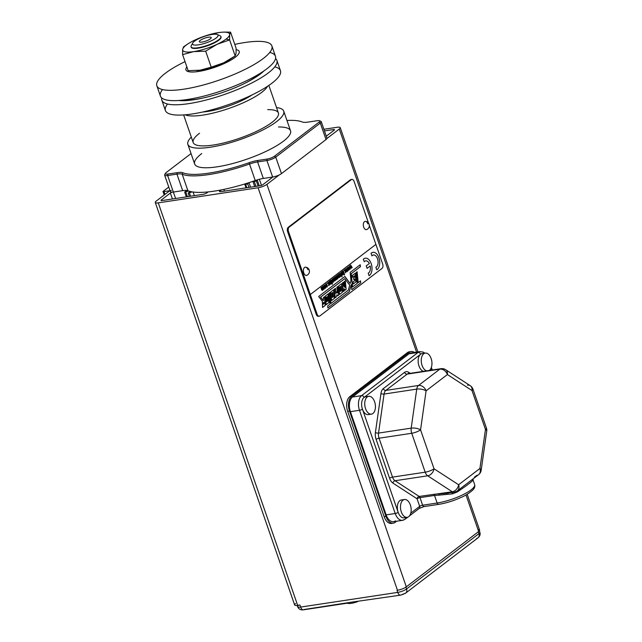 <?xml version="1.0" encoding="UTF-8"?>
<svg xmlns="http://www.w3.org/2000/svg" width="642" height="642" viewBox="0 0 642 642"><rect width="100%" height="100%" fill="white"/><g stroke="black" fill="none" stroke-linecap="round" stroke-linejoin="round"><path stroke-width="0.96" d="M221.626 32.244L218.569 32.606A24.797 6.139 -19.1 0 0 195.064 39.973L202.952 36.907L195.064 39.973A24.797 6.139 -19.1 0 0 188.034 43.816L183.524 46.874L182.625 49.474L182.617 54.634L193.699 51.617L205.665 51.151L211.21 67.169L200.127 70.195A24.797 6.139 -19.1 0 1 197.287 70.54A24.797 6.139 -19.1 0 1 196.757 70.58A24.797 6.139 -19.1 0 0 200.127 70.195A24.797 6.139 -19.1 0 0 223.641 62.828A24.797 6.139 -19.1 0 0 231.24 58.591M235.253 57.258A28.184 6.974 160.9 0 1 201.708 70.909A28.184 6.974 160.9 0 1 186.878 66.945A28.184 6.974 160.9 0 0 201.708 70.909A28.184 6.974 160.9 0 0 235.253 57.258A28.184 6.974 160.9 0 0 236.16 49.619A28.184 6.974 160.9 0 1 235.253 57.258M269.752 52.443A60.87 15.063 160.9 0 1 266.928 68.758A60.87 15.063 160.9 0 1 194.317 98.282A60.87 15.063 160.9 0 1 162.53 89.567M271.879 45.927A60.87 15.063 160.9 0 0 234.787 44.394A60.87 15.063 160.9 0 1 263.356 58.438A60.87 15.063 160.9 0 1 183.829 89.182A60.87 15.063 160.9 0 1 165.355 73.26A60.87 15.063 160.9 0 1 185.032 61.624A60.87 15.063 160.9 0 0 165.355 73.26A60.87 15.063 160.9 0 0 156.833 85.763L160.412 96.083A60.87 15.063 160.9 0 0 204.437 95.963A60.87 15.063 160.9 0 0 266.928 68.758A60.87 15.063 160.9 0 0 275.45 56.247L271.879 45.927A60.87 15.063 160.9 0 1 263.356 58.438A60.87 15.063 160.9 0 1 200.866 85.643A60.87 15.063 160.9 0 1 156.833 85.763M186.806 44.619L183.524 46.874L182.625 49.474L182.617 54.634L193.699 51.617L205.665 51.151L217.205 44.25L229.627 39.9L226.096 39.09A24.797 6.139 -19.1 0 0 229.643 34.74L230.542 32.14L236.087 48.158L236.071 53.318L235.173 55.918L223.641 62.828L211.21 67.169L200.127 70.195L188.162 70.66L182.617 54.634L188.162 70.66L200.127 70.195A24.797 6.139 -19.1 0 0 223.641 62.828A24.797 6.139 -19.1 0 0 230.671 58.976L223.641 62.828L211.21 67.169L205.665 51.151L217.205 44.25L229.627 39.9L229.643 34.74L230.542 32.14L236.087 48.158L236.071 53.318L235.173 55.918L231.89 58.173M209.669 34.828L218.569 32.606A24.797 6.139 -19.1 0 1 229.643 34.74L229.627 39.9L235.173 55.918L229.627 39.9L226.096 39.09A24.797 6.139 -19.1 0 0 229.643 34.74A24.797 6.139 -19.1 0 0 221.418 32.261A24.797 6.139 -19.1 0 0 218.569 32.606L209.083 35.029M217.205 44.25A24.797 6.139 -19.1 0 0 226.096 39.09A24.797 6.139 -19.1 0 1 217.205 44.25A24.797 6.139 -19.1 0 1 193.699 51.617A24.797 6.139 -19.1 0 0 217.205 44.25M230.542 32.14L223.785 32.1M218.569 32.606A24.797 6.139 -19.1 0 0 195.064 39.973A24.797 6.139 -19.1 0 0 182.625 49.474A24.797 6.139 -19.1 0 0 193.699 51.617A24.797 6.139 -19.1 0 1 182.625 49.474A24.797 6.139 -19.1 0 1 186.172 45.125A24.797 6.139 -19.1 0 1 188.034 43.816M220.952 36.746A15.785 3.908 160.9 0 1 218.842 40.189A15.785 3.908 160.9 0 1 198.218 48.158A15.785 3.908 160.9 0 1 191.172 47.059M217.357 34.548L220.086 35.759A15.785 3.908 160.9 0 1 218.697 39.772A15.785 3.908 160.9 0 0 220.904 36.53L221.049 36.947A15.785 3.908 160.9 0 1 218.842 40.189A15.785 3.908 160.9 0 1 198.218 48.158A15.785 3.908 160.9 0 1 191.22 47.275L191.075 46.858A15.785 3.908 160.9 0 0 202.495 46.826A15.785 3.908 160.9 0 0 218.697 39.772A15.785 3.908 160.9 0 1 200.649 47.267A15.785 3.908 160.9 0 1 191.244 45.742L192.64 43.102A13.53 3.346 -19.1 0 0 200.697 44.41A13.53 3.346 -19.1 0 0 216.169 37.982A13.53 3.346 -19.1 0 0 217.357 34.548A13.53 3.346 -19.1 0 0 206.644 35.679A13.53 3.346 -19.1 0 0 194.39 41.281A13.53 3.346 -19.1 0 0 204.846 43.303A13.53 3.346 -19.1 0 0 216.595 34.315A13.53 3.346 -19.1 0 0 194.39 41.281A13.53 3.346 -19.1 0 0 192.64 43.102M202.11 42.051A6.316 1.565 160.9 0 1 202.463 39.09A6.316 1.565 160.9 0 1 211.258 37.758A6.316 1.565 160.9 0 1 202.11 42.051A6.316 1.565 160.9 0 1 199.453 41.891A6.316 1.565 160.9 0 1 201.781 39.419A6.316 1.565 160.9 0 1 208.441 37.212A6.316 1.565 160.9 0 1 211.25 37.806A6.316 1.565 160.9 0 1 202.11 42.051M326.971 138.447L339.289 129.034A6.765 1.677 -19.1 0 0 340.236 127.646A6.765 1.677 -19.1 0 0 337.235 127.26L323.881 129.283L337.235 127.26A6.765 1.677 -19.1 0 1 339.289 129.034L416.546 352.129L339.289 129.034L326.971 138.447A6.765 1.677 160.9 0 1 326.016 139.563L320.302 123.055A6.765 1.677 160.9 0 0 321.249 121.667L326.963 138.174A6.765 1.677 160.9 0 1 326.971 138.447A6.765 1.677 160.9 0 1 326.016 139.563L281.469 173.621A6.765 1.677 160.9 0 1 279.238 174.929L266.928 184.342L406.306 586.844A6.765 1.677 160.9 0 1 397.462 590.263L397.013 590.327L397.727 592.389A4.51 2.616 81.4 0 0 400.664 595.126A4.51 2.616 81.4 0 0 401.419 594.789A2.255 0.562 160.9 0 0 404.364 593.657A4.51 3.499 52.6 0 0 405.672 593.104A4.51 3.499 52.6 0 0 406.563 588.979L478.924 533.663L478.29 531.817L478.924 533.663A6.765 1.677 -19.1 0 0 479.871 532.274L479.381 530.854M319.531 120.728A5.634 1.396 -19.1 0 1 319.034 122.157L320.302 123.055L319.034 122.157L274.487 156.207A5.634 1.396 -19.1 0 1 267.12 159.055L257.819 160.46L257.611 161.928A13.53 3.346 -19.1 0 0 249.529 164.023L249.064 162.731A14.654 3.627 160.9 0 1 257.819 160.46L257.611 161.928L263.332 178.444L272.176 177.104A2.255 0.562 -19.1 0 1 272.312 177.224A2.255 0.562 -19.1 0 1 271.999 177.682L262.955 184.599A2.255 0.562 -19.1 0 1 260.01 185.739L220.984 191.637A3.379 0.835 -19.1 0 1 219.484 191.452A3.379 0.835 -19.1 0 1 219.853 190.843L220.15 191.701L219.853 190.843A3.379 0.835 -19.1 0 1 221.835 189.807A68.309 16.909 -19.1 0 1 207.559 191.966A68.309 16.909 -19.1 0 0 221.835 189.807A68.309 16.909 160.9 0 0 244.835 183.957A68.309 16.909 -19.1 0 0 248.703 182.737L247.7 183.813L248.952 187.408L247.7 183.813L245.677 184.447L244.835 183.957A68.309 16.909 -19.1 0 0 248.703 182.737A68.309 16.909 160.9 0 0 253.125 181.269L254.304 181.614L255.949 186.349L254.304 181.614L256.327 180.908L258.1 186.028L256.327 180.908L256.936 179.969L256.327 180.908L254.304 181.614L253.125 181.269A68.309 16.909 160.9 0 0 255.243 180.538L249.529 164.023A13.53 3.346 -19.1 0 1 257.611 161.928L266.911 160.524L267.12 159.055L266.911 160.524L257.611 161.928L263.332 178.444A13.53 3.346 -19.1 0 0 256.936 179.969A13.53 3.346 -19.1 0 0 255.243 180.538A68.309 16.909 160.9 0 1 253.125 181.269A68.309 16.909 160.9 0 1 248.703 182.737L247.7 183.813L245.677 184.447L244.835 183.957A68.309 16.909 160.9 0 1 221.835 189.807A3.379 0.835 -19.1 0 0 219.853 190.843A3.379 0.835 -19.1 0 0 220.984 191.637L260.01 185.739A2.255 0.562 -19.1 0 0 262.955 184.599L271.999 177.682A2.255 0.562 -19.1 0 0 272.176 177.104L272.633 177.031A6.765 1.677 -19.1 0 0 279.238 174.929A6.765 1.677 -19.1 0 1 272.633 177.031L266.911 160.524A6.765 1.677 160.9 0 0 275.747 157.105L274.487 156.207L275.747 157.105L281.469 173.621L326.016 139.563L320.302 123.055L275.747 157.105A6.765 1.677 160.9 0 1 266.911 160.524L272.633 177.031L263.332 178.444A13.53 3.346 -19.1 0 0 256.936 179.969A13.53 3.346 -19.1 0 0 255.243 180.538L249.529 164.023A68.309 16.909 160.9 0 1 182.192 174.207L187.905 190.722A68.309 16.909 -19.1 0 0 188.684 191.019L184.832 191.838L187.215 190.513A13.53 3.346 -19.1 0 0 182.657 190.642L173.364 192.046A6.765 1.677 160.9 0 1 172.273 192.167A2.255 0.562 -19.1 0 0 170.371 193.057L161.327 199.967A2.255 0.562 -19.1 0 0 162.009 200.561L202.84 194.382A3.379 0.835 -19.1 0 0 207.262 192.672A3.379 0.835 -19.1 0 0 207.559 191.966A68.309 16.909 160.9 0 1 192.295 191.902L188.347 192.857L190.489 191.541A68.309 16.909 160.9 0 1 188.684 191.019L184.671 192.07L187.215 190.513A13.53 3.346 -19.1 0 0 182.657 190.642L176.943 174.126L167.642 175.539L173.364 192.046A6.765 1.677 160.9 0 1 172.273 192.167A2.255 0.562 -19.1 0 0 170.371 193.057L161.327 199.967L161.543 200.601L161.327 199.967A2.255 0.562 -19.1 0 0 161.006 200.432A2.255 0.562 -19.1 0 0 162.009 200.561L202.84 194.382A3.379 0.835 -19.1 0 0 207.262 192.672A3.379 0.835 -19.1 0 0 207.623 192.07A3.379 0.835 -19.1 0 0 207.559 191.966A68.309 16.909 160.9 0 1 192.295 191.902L188.186 193.09L190.489 191.541A68.309 16.909 160.9 0 1 188.684 191.019A68.309 16.909 -19.1 0 1 187.905 190.722A13.53 3.346 -19.1 0 0 187.215 190.513A13.53 3.346 -19.1 0 1 187.905 190.722L182.192 174.207A13.53 3.346 -19.1 0 0 176.943 174.126L167.642 175.539L175.595 198.506L173.364 192.046L182.657 190.642L176.943 174.126L177.152 172.666A14.654 3.627 160.9 0 1 182.834 172.746A67.185 16.628 -19.1 0 0 249.064 162.731A14.654 3.627 160.9 0 1 257.819 160.46L267.12 159.055A5.634 1.396 -19.1 0 0 274.487 156.207L319.034 122.157A5.634 1.396 -19.1 0 0 317.325 120.688L308.024 122.092A14.654 3.627 160.9 0 1 302.342 122.004A67.185 16.628 -19.1 0 0 286.95 120.479A67.185 16.628 -19.1 0 1 302.342 122.004A14.654 3.627 160.9 0 0 308.024 122.092L317.325 120.688A5.634 1.396 -19.1 0 1 319.531 120.728L320.896 121.33A6.765 1.677 160.9 0 1 320.302 123.055L275.747 157.105L281.469 173.621A6.765 1.677 160.9 0 1 279.238 174.929L266.928 184.342L406.306 586.844A6.765 1.677 160.9 0 1 397.462 590.263L258.084 187.761L158.277 202.856L297.655 605.358A6.765 1.677 160.9 0 1 295.601 603.584M165.411 173.356L164.713 174.68A6.765 1.677 160.9 0 0 167.642 175.539L167.851 174.07A5.634 1.396 -19.1 0 1 165.411 173.356A5.634 1.396 -19.1 0 1 166.142 172.594L191.043 153.558L166.142 172.594A5.634 1.396 -19.1 0 0 167.851 174.07L177.152 172.666A14.654 3.627 160.9 0 1 182.834 172.746L182.192 174.207A13.53 3.346 -19.1 0 0 176.943 174.126L177.152 172.666L167.851 174.07L167.642 175.539A6.765 1.677 160.9 0 1 164.641 175.154L170.363 191.669A6.765 1.677 -19.1 0 0 172.273 192.167A6.765 1.677 -19.1 0 1 171.31 190.281M201.757 153.55A50.726 12.559 -19.1 0 0 217.148 166.824A50.726 12.559 -19.1 0 0 283.419 141.2A50.726 12.559 -19.1 0 0 278.492 126.98M190.489 191.541A68.309 16.909 -19.1 0 0 192.295 191.902A68.309 16.909 -19.1 0 1 190.489 191.541M187.865 144.37L194.654 163.975A50.726 12.559 -19.1 0 0 231.345 163.879A50.726 12.559 -19.1 0 0 283.419 141.2A50.726 12.559 -19.1 0 0 290.521 130.775L283.732 111.17A50.726 12.559 -19.1 0 0 276.525 107.583A50.726 12.559 -19.1 0 1 239.907 139.635A50.726 12.559 -19.1 0 1 191.308 137.091A50.726 12.559 -19.1 0 0 187.865 144.37A50.726 12.559 -19.1 0 0 224.556 144.265A50.726 12.559 -19.1 0 0 276.63 121.595A50.726 12.559 -19.1 0 0 283.732 111.17M199.501 133.255A45.092 11.163 -19.1 0 0 209.838 145.501A45.092 11.163 -19.1 0 0 267.16 125.647A45.092 11.163 -19.1 0 0 267.714 109.638M183.636 114.934L193.186 142.524A45.092 11.163 -19.1 0 0 225.807 142.436A45.092 11.163 -19.1 0 0 272.096 122.277A45.092 11.163 -19.1 0 0 278.403 113.016L268.854 85.426M261.727 92.352A45.092 11.163 -19.1 0 0 267.545 86.301A45.092 11.163 -19.1 0 1 229.082 108.386A45.092 11.163 -19.1 0 1 185.209 114.814A45.092 11.163 -19.1 0 0 220.928 110.994A45.092 11.163 -19.1 0 0 261.727 92.352M202.768 112.005A35.511 8.787 -19.1 0 0 252.009 94.96A35.511 8.787 -19.1 0 1 202.768 112.005M249.529 164.023L249.064 162.731A67.185 16.628 -19.1 0 1 182.834 172.746L182.192 174.207A68.309 16.909 160.9 0 0 249.529 164.023M324.451 130.928L333.503 129.564A2.255 0.562 -19.1 0 1 334.185 130.149L326.28 136.192L334.185 130.149A2.255 0.562 -19.1 0 0 334.498 129.684A2.255 0.562 -19.1 0 0 333.503 129.564L333.808 130.438L333.503 129.564L324.451 130.928M162.988 191.468L168.766 187.055L162.988 191.468A2.255 0.562 -19.1 0 0 163.983 191.597L164.962 194.414L163.983 191.597L169.793 190.714L163.983 191.597A2.255 0.562 -19.1 0 1 162.988 191.468L164.2 194.991L162.988 191.468M155.276 202.479A6.765 1.677 -19.1 0 1 156.223 201.09L169.793 190.714L156.223 201.09A6.765 1.677 -19.1 0 0 158.277 202.856L297.655 605.358A6.765 1.677 160.9 0 1 294.654 604.981L155.276 202.479A6.765 1.677 -19.1 0 0 158.277 202.856L258.084 187.761A6.765 1.677 -19.1 0 0 266.928 184.342A6.765 1.677 -19.1 0 1 258.084 187.761L397.462 590.263L397.013 590.327L397.727 592.389A6.765 1.677 -19.1 0 0 406.563 588.979A4.51 3.499 52.6 0 1 405.672 593.104L400.664 595.126L352.474 602.027A9.47 2.343 160.9 0 1 349.569 602.469L352.474 602.027A9.47 2.343 160.9 0 1 349.569 602.469L352.474 602.027M431.833 370.065L431.127 368.018L431.833 370.065M395.376 520.871A11.275 6.548 -98.6 0 1 386.147 514.868L395.223 513.496A11.275 6.548 -98.6 0 0 402.558 520.317L405.102 519.217A2.255 1.749 52.6 0 0 405.656 517.572A2.255 1.749 52.6 0 1 405.102 519.217A2.255 1.749 52.6 0 1 404.452 519.498A11.275 6.548 -98.6 0 1 402.558 520.317L393.49 521.689A11.275 6.548 -98.6 0 1 386.147 514.868L395.223 513.496L359.488 410.294L350.412 411.666A11.275 6.548 -98.6 0 1 352.49 397.021L361.566 395.649L418.094 352.434A2.255 1.749 52.6 0 1 420.63 354.224A9.02 5.24 81.4 0 0 418.351 363.541A9.02 5.24 81.4 0 0 423.535 371.317A9.02 5.24 81.4 0 1 418.351 363.541A9.02 5.24 81.4 0 1 420.63 354.224L364.094 397.438A9.02 5.24 81.4 0 0 362.433 409.155A9.02 5.24 81.4 0 0 369.8 413.962M367.224 396.965A9.02 5.24 81.4 0 0 365.17 407.365A9.02 5.24 81.4 0 0 371.429 414.138A9.02 5.24 81.4 0 0 372.938 413.48A9.02 5.24 81.4 0 0 374.992 403.08A9.02 5.24 81.4 0 0 368.733 396.307A9.02 5.24 81.4 0 0 367.224 396.965A9.02 5.24 81.4 0 0 365.555 408.681A9.02 5.24 81.4 0 0 372.938 413.48A9.02 5.24 81.4 0 0 375.361 408.127A14.654 14.654 0 0 0 374.262 400.881A9.02 5.24 81.4 0 0 367.224 396.965A9.02 5.24 81.4 0 0 364.094 397.438A9.02 5.24 81.4 0 0 362.433 409.155L398.168 512.356A2.255 0.562 160.9 0 1 395.223 513.496L359.488 410.294L350.412 411.666A11.275 6.548 -98.6 0 1 352.49 397.021L409.026 353.806A11.275 6.548 -98.6 0 1 410.912 352.98L419.988 351.607A11.275 6.548 -98.6 0 0 418.094 352.434L409.026 353.806A11.275 6.548 -98.6 0 1 412.958 353.212M402.959 500.166A9.02 5.24 81.4 0 0 400.913 510.575A9.02 5.24 81.4 0 0 407.164 517.34A9.02 5.24 81.4 0 0 408.673 516.682A9.02 5.24 81.4 0 0 410.728 506.281A9.02 5.24 81.4 0 0 404.468 499.508A9.02 5.24 81.4 0 0 402.959 500.166A9.02 5.24 81.4 0 0 401.298 511.883A9.02 5.24 81.4 0 0 408.673 516.682A9.02 5.24 81.4 0 0 411.097 511.337A14.654 14.654 0 0 0 409.997 504.082A9.02 5.24 81.4 0 0 402.959 500.166A9.02 5.24 81.4 0 0 398.072 503.151A9.02 5.24 81.4 0 0 398.168 512.356A2.255 0.562 160.9 0 1 395.223 513.496A11.275 6.548 -98.6 0 0 402.558 520.317M448.301 493.152L438.647 493.85A2.255 0.811 -90.8 0 1 439.096 495.134L434.522 495.439A2.255 1.308 -98.6 0 0 433.687 494.236A2.255 1.308 -98.6 0 1 434.522 495.439L437.146 503.015A25.929 6.42 -19.1 0 0 462.994 494.701A25.929 6.42 -19.1 0 0 474.647 484.598L473.042 479.951C472.681 481.083 467.48 485.063 457.433 491.876A2.255 0.61 -113.2 0 1 457.2 491.01A2.255 0.61 -113.2 0 0 457.433 491.876A25.929 6.42 160.9 0 1 452.449 493.85L452.056 492.591L452.449 493.85L439.096 495.134A2.255 0.811 -90.8 0 0 438.647 493.85L454.183 492.262A6.765 3.924 81.4 0 1 452.289 491.788A6.765 4.895 123 0 0 458.621 484.758A6.765 4.895 123 0 1 452.289 491.788L427.7 475.802L395.031 480.738L419.17 496.435L452.289 491.788L427.7 475.802A6.765 4.895 -57 0 0 434.024 468.764L458.621 484.758L479.927 468.467L485.472 429.442L471.998 390.537L447.41 374.551L426.095 390.842L420.558 429.859L434.024 468.764L458.621 484.758A6.765 5.248 52.6 0 1 457.281 490.953L473.323 478.691L473.042 479.951C472.681 481.083 467.48 485.063 457.433 491.876A25.929 6.42 160.9 0 1 452.449 493.85L434.522 495.439L420.004 497.638L422.629 505.214A2.255 0.562 160.9 0 0 419.683 506.353A2.255 1.749 52.6 0 1 419.234 508.416A2.255 1.749 52.6 0 0 419.683 506.353L410.768 513.167L419.683 506.353L417.059 498.778L392.928 483.089A2.255 1.629 123 0 1 395.031 480.738L419.17 496.435L452.289 491.788A6.765 3.924 81.4 0 0 454.183 492.262A6.765 3.924 81.4 0 0 455.322 491.772A6.765 5.248 52.6 0 0 457.281 490.953A6.765 5.248 52.6 0 0 458.621 484.758L479.927 468.467A6.765 5.248 52.6 0 1 478.595 474.663A6.765 5.248 52.6 0 1 476.629 475.481L474.454 477.142M462.256 487.15L478.595 474.663A6.765 5.248 52.6 0 0 479.927 468.467L485.472 429.442L471.998 390.537L447.41 374.551A6.765 4.895 123 0 0 445.652 369.704A6.765 6.765 0 0 0 440.95 368.685A6.765 3.924 81.4 0 0 439.818 369.182A6.765 5.248 52.6 0 1 447.41 374.551A6.765 4.895 123 0 0 445.652 369.704A6.765 4.895 123 0 0 442.844 369.158A6.765 3.924 81.4 0 0 440.95 368.685L408.288 373.628A6.765 3.924 81.4 0 0 407.156 374.117A2.255 1.749 -127.4 0 1 404.62 372.328A2.255 1.749 -127.4 0 0 407.156 374.117L385.842 390.408A2.255 1.749 -127.4 0 1 383.314 388.619L404.62 372.328A9.02 5.24 81.4 0 1 408.657 372.304L410.238 373.331L408.657 372.304A2.255 1.629 123 0 0 408.874 373.54A2.255 1.629 123 0 1 408.657 372.304A9.02 5.24 81.4 0 0 404.62 372.328L383.314 388.619A9.02 5.24 81.4 0 0 380.955 393.482L375.409 432.507A2.255 0.843 -171.9 0 0 378.531 433.085A2.255 0.843 -171.9 0 1 375.409 432.507A9.02 5.24 81.4 0 0 376.108 439.361L389.582 478.258A9.02 5.24 81.4 0 0 392.928 483.089A2.255 1.629 123 0 1 395.031 480.738A6.765 3.924 81.4 0 1 392.527 477.118L425.189 472.183L411.723 433.278L379.053 438.221L392.527 477.118A6.765 3.924 81.4 0 0 395.031 480.738L427.7 475.802A6.765 4.895 -57 0 0 434.024 468.764A6.765 1.677 -19.1 0 1 425.189 472.183A6.765 3.924 81.4 0 0 427.7 475.802A6.765 3.924 81.4 0 1 425.189 472.183A6.765 1.677 -19.1 0 0 434.024 468.764L420.558 429.859A6.765 1.677 -19.1 0 1 411.723 433.278L379.053 438.221L392.527 477.118L425.189 472.183L411.723 433.278A6.765 1.677 -19.1 0 0 420.558 429.859A6.765 2.528 8.1 0 0 411.193 428.142L416.738 389.116L384.077 394.06L378.531 433.085L411.193 428.142A6.765 3.924 81.4 0 0 411.723 433.278A6.765 3.924 81.4 0 1 411.193 428.142A6.765 2.528 8.1 0 1 420.558 429.859L426.095 390.842A6.765 2.528 8.1 0 0 416.738 389.116L384.077 394.06L378.531 433.085A6.765 3.924 81.4 0 0 379.053 438.221A2.255 0.562 160.9 0 0 376.108 439.361A2.255 0.562 160.9 0 1 379.053 438.221A6.765 3.924 81.4 0 1 378.531 433.085L411.193 428.142L416.738 389.116A6.765 2.528 8.1 0 1 426.095 390.842A6.765 5.248 52.6 0 0 418.512 385.473L439.818 369.182L407.156 374.117L385.842 390.408L418.512 385.473A6.765 3.924 81.4 0 0 416.738 389.116A6.765 3.924 81.4 0 1 418.512 385.473L439.818 369.182A6.765 5.248 52.6 0 1 447.41 374.551L426.095 390.842A6.765 5.248 52.6 0 0 418.512 385.473L385.842 390.408A6.765 3.924 81.4 0 0 384.077 394.06A2.255 0.843 -171.9 0 1 380.955 393.482A2.255 0.843 -171.9 0 0 384.077 394.06A6.765 3.924 81.4 0 1 385.842 390.408A2.255 1.749 -127.4 0 1 383.314 388.619A9.02 5.24 81.4 0 0 380.955 393.482L375.409 432.507A9.02 5.24 81.4 0 0 376.108 439.361L389.582 478.258A2.255 0.562 160.9 0 1 392.527 477.118A2.255 0.562 160.9 0 0 389.582 478.258A9.02 5.24 81.4 0 0 392.928 483.089L417.059 498.778A2.255 1.629 123 0 1 419.17 496.435A2.255 1.308 -98.6 0 1 420.004 497.638L422.629 505.214L437.146 503.015A2.255 1.308 81.4 0 0 438.614 504.379A2.255 1.308 81.4 0 0 438.992 504.219M271.622 177.97L271.357 177.224L271.622 177.97M478.009 529.634A6.765 1.677 160.9 0 1 478.667 531.528L406.306 586.844L478.667 531.528L465.996 494.95L478.667 531.528A6.765 1.677 160.9 0 0 479.614 530.14L467.183 494.26M206.909 192.913L206.612 192.054L206.909 192.913M194.357 195.666L193.098 192.022L194.357 195.666M246.03 187.849L244.698 183.997L246.03 187.849M223.873 189.39L224.467 191.115L223.873 189.39M261.463 185.353L259.352 179.279L261.463 185.353M392.358 523.182A11.275 6.548 -98.6 0 1 384.125 516.609L385.938 516.328A11.275 6.548 81.4 0 0 395.167 522.331L396.628 521.216L395.167 522.331A11.275 6.548 81.4 0 1 393.281 523.158L391.468 523.431A11.275 6.548 -98.6 0 1 384.125 516.609L385.938 516.328A11.275 6.548 81.4 0 0 393.281 523.158M347.675 411.337L384.125 516.609L347.675 411.337A11.275 6.548 -98.6 0 1 349.754 396.692L351.567 396.419A11.275 6.548 81.4 0 0 349.489 411.065L385.938 516.328L349.489 411.065L347.675 411.337A11.275 6.548 -98.6 0 1 349.754 396.692L351.567 396.419A11.275 6.548 81.4 0 0 349.489 411.065L347.675 411.337M411.121 351.519L409.307 351.792A11.275 6.548 -98.6 0 0 407.421 352.618L409.235 352.346L351.567 396.419L409.235 352.346A11.275 6.548 81.4 0 1 411.121 351.519A11.275 6.548 81.4 0 1 414.475 352.442A11.275 6.548 81.4 0 0 409.235 352.346L407.421 352.618L349.754 396.692L407.421 352.618A11.275 6.548 -98.6 0 1 410.23 351.768M318.833 316.161A3.379 1.966 -98.6 0 1 316.201 314.267L287.616 231.706A3.379 1.966 -98.6 0 1 288.234 227.308L350.428 179.776A3.379 1.966 -98.6 0 1 351.463 179.551M172.425 198.988L170.371 193.057L172.425 198.988M349.569 602.469L304.324 609.475A4.51 2.616 -98.6 0 1 303.57 609.804A4.51 2.616 -98.6 0 1 300.633 607.075L299.918 605.013L297.655 605.358L299.918 605.013L300.633 607.075L397.727 592.389A4.51 2.616 81.4 0 0 400.664 595.126M189.775 191.982L189.534 191.292L189.775 191.982M250.557 187.167L248.992 182.641L250.557 187.167M254.697 186.541L252.9 181.349L254.697 186.541M259.256 185.851L257.185 179.896L259.256 185.851M246.817 187.729L245.677 184.447L246.817 187.729M187.416 196.717L185.779 191.982L187.416 196.717M190.562 196.243L189.43 192.953L190.562 196.243M298.586 605.31A6.765 1.677 -19.1 0 0 297.639 606.698A6.765 1.677 -19.1 0 0 300.633 607.075L397.727 592.389A6.765 1.677 -19.1 0 0 406.563 588.979L478.924 533.663A4.51 3.499 52.6 0 1 478.033 537.795A4.51 3.499 52.6 0 1 476.725 538.341M405.921 587.117L406.563 588.979L405.921 587.117M347.659 603.135L303.57 609.804A4.51 2.616 -98.6 0 1 300.633 607.075A6.765 1.677 -19.1 0 1 297.639 606.698L297.19 605.414M478.033 537.795C479.919 536.231 480.529 534.393 479.871 532.274A6.765 1.677 -19.1 0 1 478.924 533.663A4.51 3.499 52.6 0 1 478.033 537.795L405.672 593.104M303.762 272.906A4.181 2.432 81.4 0 0 306.844 275.338A4.277 4.277 0 0 0 305.608 267.16A4.181 2.432 81.4 0 0 303.762 272.906M363.685 227.107A4.181 2.432 81.4 0 0 366.767 229.531A4.277 4.277 0 0 0 365.531 221.362A4.181 2.432 81.4 0 0 363.685 227.107M323.809 288.796L322.132 290.425L321.305 287.504L322.509 289.903L322.003 286.974L323.472 289.165L323.255 286.019L324.29 289.004L322.918 289.478C322.236 290.834 321.61 290.248 321.032 287.72L321.305 287.504C321.923 290.874 323.44 289.735 322.003 286.974L322.284 286.765C323.536 289.719 323.769 289.542 322.974 286.228L324.29 289.004L322.83 289.486L323.263 289.759M324.202 289.02L323.167 286.035L324.202 289.02M321.233 287.568L322.34 289.959L321.233 287.568M322.204 286.822L323.255 289.237M322.332 290.497L322.918 289.478M324.459 285.538C323.616 289.357 327.035 286.709 324.459 285.538L325.117 287.897L324.459 285.538M324.37 285.546L325.117 287.889M325.309 288.258L325.309 288.258C325.943 286.773 325.687 285.69 324.547 285.008L324.555 285C325.759 285.61 326.032 286.693 325.398 288.242L325.109 288.37C323.745 287.078 323.576 285.955 324.587 284.992L324.499 285.008M325.815 285.393L326.184 283.772L326.609 283.908L327.404 285.907L326.995 287.03L326.008 286.581L327.083 286.051L326.497 284.358L325.606 285.529C325.871 280.032 329.001 289.173 326.008 286.581L326.248 286.3C328.255 287.937 325.831 281.774 325.903 285.377L326.104 284.262L325.815 285.393M326.192 286.372L326.642 286.693L326.192 286.372M326.682 287.151L327.316 285.923L326.144 283.78L327.316 285.923L326.626 287.159M327.508 283.443L327.308 282.865L327.508 283.443M328.816 285.578L328.255 282.199L329.563 284.976L328.439 281.998L329.563 284.976L329.057 284.735L328.64 285.562L328.688 285.032M328.576 285.024L328.527 281.982L329.563 284.976L329.057 284.735L328.64 285.562M329.057 284.735L328.552 285.578M329.731 281.509C328.889 285.329 332.307 282.681 329.731 281.509L330.381 283.86M330.582 284.229L330.582 284.229C331.216 282.745 330.959 281.661 329.819 280.971L329.827 280.971M330.67 284.213L330.381 284.342C329.017 283.05 328.848 281.926 329.86 280.963C331.031 281.581 331.304 282.665 330.67 284.213C329.274 283.772 328.913 282.729 329.587 281.092C330.903 281.228 331.264 282.271 330.67 284.213M330.686 280.835L330.518 280.474C331.2 280.209 331.697 280.923 332.01 282.608L331.922 282.624C331.609 280.939 331.112 280.225 330.429 280.49C331.112 280.225 331.609 280.939 331.922 282.624L332.235 284.262L331.866 283.21L331.497 283.435L331.866 283.21L330.518 280.474L330.911 280.169M330.518 280.474C331.2 280.209 331.697 280.923 332.01 282.608L332.139 284.278L332.404 283.748L332.235 284.262L331.593 283.427L330.718 280.891M332.147 283.002L332.404 283.748L332.147 283.002M332.363 279.495C331.521 283.323 334.939 280.658 332.363 279.495L333.021 281.846M332.925 282.344L332.981 282.336C331.649 281.019 331.481 279.896 332.5 278.949C333.671 279.575 333.936 280.658 333.302 282.199L333.214 282.215C333.848 280.731 333.599 279.647 332.452 278.957L332.468 278.957M336.103 279.398L334.426 281.027L333.599 278.106L334.562 280.538L335.012 280.081L334.578 277.368L335.774 279.76L335.549 276.622L336.585 279.607L335.212 280.081C334.538 281.437 333.904 280.851 333.326 278.323L333.599 278.106C334.217 281.477 335.742 280.329 334.297 277.577L334.578 277.368C335.83 280.321 336.063 280.145 335.268 276.83L336.585 279.607L335.124 280.089L335.557 280.361M336.496 279.623L335.461 276.638L336.496 279.623M333.527 278.163L334.634 280.562L333.527 278.163M334.498 277.424L335.606 279.816M334.626 281.092L335.212 280.081M336.753 276.14C335.91 279.96 339.329 277.312 336.753 276.14L337.411 278.5L336.753 276.14M336.665 276.148L337.315 278.516M336.841 275.603L336.849 275.603C337.981 276.293 338.238 277.376 337.604 278.861L337.363 278.981M337.692 278.845L337.403 278.973C336.039 277.665 335.87 276.542 336.889 275.595C338.053 276.221 338.326 277.304 337.692 278.845C336.296 278.395 335.935 277.352 336.609 275.723C337.925 275.859 338.286 276.903 337.692 278.845M339.602 276.71L339.345 277.585L338.767 277.593L337.724 274.961L339.249 277.103L339.056 273.941L339.69 276.702C338.976 278.074 338.326 277.496 337.724 274.961L337.997 274.744C338.639 278.219 340.268 276.879 338.775 274.15L339.602 276.71M339.995 276.943L338.968 273.957L339.995 276.943M337.925 274.808L339.04 277.175L337.925 274.808M339.594 276.718L339.048 277.697M340.653 276.445L340.621 275.121L339.281 273.765L340.701 274.615L340.645 272.73L342.074 276.854L340.982 274.72L340.38 276.702L340.621 275.121L339.281 273.765L340.701 274.615L340.645 272.73L342.074 276.854L340.982 274.72L340.653 276.445M341.977 276.871L340.549 272.746L341.977 276.871M339.53 273.524L340.701 274.615L339.53 273.524M341.785 274.054L342.708 273.348L341.873 274.038C342.579 274.92 342.884 274.68 342.804 273.332L341.873 274.038L342.627 274.551L342.804 273.332L341.785 274.054L342.475 274.607M341.937 271.71L342.9 272.802L343.101 274.102L342.467 275.081L343.101 274.102L342.9 272.802L341.937 271.71M341.512 273.227L341.672 271.847L342.395 271.823L343.189 274.086L342.772 274.961L341.929 274.808L341.448 273.837L342.676 272.906L341.985 272.192L341.295 273.364C342.162 267.73 344.521 278.484 341.448 273.837L342.676 272.906C342.017 271.879 341.656 271.983 341.6 273.211L341.945 272.2M342.804 271.574L342.635 271.213C343.342 270.956 343.839 271.662 344.128 273.348L344.04 273.356C343.751 271.678 343.253 270.964 342.547 271.221C343.253 270.964 343.751 271.678 344.04 273.356L344.353 275.001L343.984 273.949L343.622 274.174L343.855 273.556L342.635 271.213L343.021 270.908M342.635 271.213C343.342 270.956 343.839 271.662 344.128 273.348L344.256 275.017L344.521 274.479L344.353 275.001L343.711 274.158L342.836 271.63M344.264 273.733L344.521 274.479L344.264 273.733M344.192 270.691L343.992 270.113L344.192 270.691M345.597 272.665L344.898 269.48L346.303 271.309L346.126 268.533L347.667 271.141L346.198 269.263L346.672 271.895L345.268 270.057L345.412 272.858L344.898 269.48L346.311 271.309L346.126 268.533L347.667 271.141L347.178 267.738L348.582 269.568L348.405 266.791L349.946 269.391L348.478 267.521L348.951 270.154L347.547 268.316L347.964 270.908L347.378 271.357L346.198 269.263L346.672 271.895L345.268 270.057L345.597 272.665L345.171 270.081L345.597 272.665M346.584 271.911L346.198 269.263L346.584 271.911M347.571 271.149L347.178 267.738L348.582 269.568L348.405 266.791L349.946 269.391L348.478 267.521L348.951 270.154L347.547 268.316L347.571 271.149L346.038 268.549L347.571 271.149M345.974 270.868L345.091 269.271L346.062 270.852M347.876 270.924L347.45 268.332L347.876 270.924M348.863 270.17L348.478 267.521L348.863 270.17M349.858 269.407L348.317 266.807L349.858 269.407M348.253 269.126L347.37 267.529L348.341 269.11M350.155 269.175L349.457 265.989L350.861 267.826L350.684 265.05L352.225 267.65L350.765 265.78L351.23 268.412L349.834 266.574L349.978 269.367L349.457 265.989L350.861 267.826L350.684 265.05L352.225 267.65L350.765 265.78L351.23 268.412L349.834 266.574L350.155 269.175L349.73 266.59L350.155 269.175M351.142 268.42L350.765 265.78L351.142 268.42M352.137 267.666L350.596 265.066L352.137 267.666M350.532 267.377L349.657 265.788L350.628 267.369M326.497 297.198L326.922 301.62L327.717 301.01L327.292 296.588L326.497 297.198L326.922 301.62L327.717 301.01L327.292 296.588L326.425 297.206L326.85 301.636L326.497 297.198M328.832 302.615L326.184 304.685L325.35 296.058L328.07 293.98L328.905 302.599L326.184 304.685L325.35 296.058L328.07 293.98L328.832 302.615M327.219 296.604L326.425 297.206L327.219 296.604M332.404 297.431L333.15 296.861L332.725 292.439L331.978 293.009L332.404 297.431L333.15 296.861L332.725 292.439L331.978 293.009L332.404 297.431M331.906 293.017L332.331 297.447L331.906 293.017L332.725 292.439L331.906 293.017M334.322 298.418L333.567 289.783L330.782 291.909L331.609 300.536L334.402 298.41L333.567 289.783L330.782 291.909L331.609 300.536L334.322 298.418M336.376 291.933L337.403 292.977L336.857 287.271L337.812 286.533L338.647 295.159L337.692 295.89L336.994 294.734L336.304 296.949L335.236 297.76L334.41 289.141L335.477 288.322L335.967 293.426L336.4 291.869L337.403 292.977L336.857 287.271L337.812 286.533L338.647 295.159L337.692 295.89L336.994 294.734L336.304 296.949L335.236 297.76L334.41 289.141L335.477 288.322L335.967 293.426L336.4 291.869L337.403 292.977L336.376 291.933M335.405 288.378L335.894 293.434L335.405 288.378M336.231 296.957L335.236 297.719L336.304 296.949L336.994 294.734L336.231 296.957M338.575 295.168L337.668 295.858L338.647 295.159L337.748 286.589L338.575 295.168M340.3 291.404L341.127 290.762L340.701 286.34L339.867 286.974L340.3 291.404L341.127 290.762L340.701 286.34L339.867 286.974L340.3 291.404M339.795 286.99L340.228 291.412L339.795 286.99L340.701 286.34L339.795 286.99M342.274 292.343L341.512 283.708L338.711 285.851L339.546 294.469L342.346 292.335L341.512 283.708L338.711 285.851L339.546 294.469L342.274 292.343M343.767 286.075L344.923 287.447L344.353 281.541L345.316 280.803L346.15 289.422L345.179 290.16L344.096 288.707L344.305 290.834L343.301 291.596L342.475 282.978L343.47 282.215L343.839 286.067L344.923 287.447L344.353 281.541L345.316 280.803L346.15 289.422L345.179 290.16L344.096 288.707L344.305 290.834L343.301 291.596L342.475 282.978L343.47 282.215L343.839 286.067L344.923 287.447L343.767 286.075L343.398 282.263L343.767 286.075M344.232 290.85L343.301 291.556L344.305 290.834L344.096 288.707L344.232 290.85M346.078 289.438L345.163 290.136L346.15 289.422L345.244 280.851L346.078 289.438M353.236 283.957L355.981 281.862L355.154 273.283L356.053 281.854L355.227 273.227L352.41 275.378L352.586 277.24L354.456 275.843L354.577 277.183L353.63 277.906L353.814 279.784L354.729 279.085L354.825 280.602L353.044 281.958L353.244 284.005L356.053 281.854L355.227 273.227L352.41 275.378L352.586 277.24L354.456 275.843L354.577 277.183L353.63 277.906L353.814 279.784L354.729 279.085L354.825 280.602L353.044 281.958L353.244 284.005L356.053 281.854L353.236 283.957M352.578 277.2L354.456 275.843L352.578 277.2M353.806 279.743L354.729 279.085L353.806 279.743M323.311 304.22L324.058 303.642L323.937 302.366L323.183 302.936L323.311 304.22L324.058 303.642L323.937 302.366L323.183 302.936L323.311 304.22M323.111 302.944L323.239 304.228L323.111 302.944L323.937 302.366L323.111 302.944M360.643 282.889L360.523 280.851L358.188 282.64L357.137 271.767L356.166 272.513L357.209 283.379L352.554 286.942L351.27 273.669L360.403 266.695L360.218 264.745L350.163 272.425L350.973 280.811L350.195 283.523L344.898 276.453L318.657 296.5L322.364 301.347L322.549 307.462L325.301 305.359L324.475 296.732L323.44 297.519L323.375 300.617L320.623 297.11L344.802 278.636L349.713 285.176L348.381 290.136L330.983 303.433L329.932 292.559L328.937 293.322L329.988 304.188L327.693 305.897L327.845 307.991L349.344 291.556L351.318 284.446L351.832 289.67L360.716 282.873L360.523 280.851L358.188 282.64L357.137 271.767L356.166 272.513L357.209 283.379L352.554 286.942L351.27 273.669L360.403 266.695L360.218 264.745L350.163 272.425L350.973 280.811L350.195 283.523L344.898 276.453L318.657 296.5L322.364 301.347L322.549 307.462L325.301 305.359L324.475 296.732L323.44 297.519L323.375 300.617L320.623 297.11L344.802 278.636L349.713 285.176L348.381 290.136L330.983 303.433L329.932 292.559L328.937 293.322L329.988 304.188L327.693 305.897L327.845 307.991L349.344 291.556L351.318 284.446L351.832 289.67L360.643 282.889M358.116 282.649L357.064 271.815L358.116 282.649M352.482 286.95L351.198 273.685L360.331 266.703L360.146 264.793L360.403 266.695L351.198 273.685L352.482 286.95M350.123 283.531L344.842 276.493L350.123 283.531M322.541 307.422L325.229 305.367L324.403 296.789L325.301 305.359L322.541 307.422M323.303 300.625L320.551 297.126L344.802 278.636L320.551 297.126L323.303 300.625M330.911 303.441L329.868 292.608L330.911 303.441M327.845 307.951L349.272 291.572L351.318 284.446L349.344 291.556L327.845 307.951M377.223 269.488A9.02 5.24 -98.6 0 1 376.758 269.792L375.899 267.297A6.316 3.667 81.4 0 0 376.364 267.008A6.316 3.667 81.4 0 0 377.384 258.405A6.316 3.667 81.4 0 0 371.935 255.853L371.068 253.357A9.02 5.24 -98.6 0 1 378.74 257.362A9.02 5.24 -98.6 0 1 377.223 269.488A9.02 5.24 -98.6 0 1 376.758 269.792L375.875 267.297A6.316 3.667 81.4 0 0 376.364 267.008A6.316 3.667 81.4 0 0 377.801 259.729A6.316 3.667 81.4 0 0 373.419 254.986A6.316 3.667 81.4 0 0 372.368 255.452A6.316 3.667 81.4 0 0 371.935 255.853L371.052 253.365A9.02 5.24 -98.6 0 1 373.01 252.314A9.02 5.24 -98.6 0 1 379.278 259.087A9.02 5.24 -98.6 0 1 377.223 269.488M371.935 255.853L371.052 253.365A9.02 5.24 -98.6 0 1 371.493 252.972A9.02 5.24 -98.6 0 1 373.002 252.314A9.02 5.24 -98.6 0 1 373.01 252.314L373.002 252.314A9.02 5.24 -98.6 0 0 371.509 252.972A9.02 5.24 -98.6 0 0 371.068 253.357L371.935 255.853M375.899 267.297L375.875 267.297A6.316 3.667 81.4 0 0 376.348 267.008L376.348 267.008A6.316 3.667 81.4 0 0 377.785 259.737A6.316 3.667 81.4 0 0 373.411 254.986A6.316 3.667 81.4 0 1 377.785 259.737A6.316 3.667 81.4 0 1 376.348 267.008A6.316 3.667 81.4 0 1 375.875 267.297L376.758 269.792L375.875 267.297M368.677 272.882A6.316 3.667 81.4 0 0 370.201 265.981L367.104 268.348L366.253 265.868L369.343 263.501A6.316 3.667 81.4 0 0 364.247 261.735L363.38 259.24A9.02 5.24 -98.6 0 1 371.052 263.244A9.02 5.24 -98.6 0 1 369.535 275.362A9.02 5.24 -98.6 0 1 369.07 275.667L368.203 273.171A6.316 3.667 81.4 0 0 368.677 272.882L368.677 272.882A6.316 3.667 81.4 0 0 370.185 265.997L367.104 268.348L366.229 265.868L369.327 263.509A6.316 3.667 81.4 0 0 365.723 260.869A6.316 3.667 81.4 0 0 364.68 261.326A6.316 3.667 81.4 0 0 364.247 261.735L363.364 259.24A9.02 5.24 -98.6 0 1 365.322 258.188A9.02 5.24 -98.6 0 1 371.59 264.961A9.02 5.24 -98.6 0 1 369.535 275.362A9.02 5.24 -98.6 0 1 369.07 275.667L368.187 273.171A6.316 3.667 81.4 0 0 368.677 272.882A6.316 3.667 81.4 0 0 370.185 265.997A6.316 3.667 81.4 0 1 368.677 272.882L368.677 272.882A6.316 3.667 81.4 0 1 368.187 273.171L368.187 273.171A6.316 3.667 81.4 0 0 368.66 272.89M369.07 275.667L368.203 273.171L369.054 275.667M365.314 258.196A9.02 5.24 -98.6 0 0 363.797 258.854A9.02 5.24 -98.6 0 0 363.38 259.24L364.247 261.735L363.38 259.24A9.02 5.24 -98.6 0 1 363.797 258.854A9.02 5.24 -98.6 0 1 365.33 258.188L365.314 258.196A9.02 5.24 -98.6 0 1 365.322 258.188M369.343 263.501A6.316 3.667 81.4 0 0 365.731 260.861A6.316 3.667 81.4 0 1 369.327 263.509L366.253 265.868L369.343 263.501M367.104 268.348L366.253 265.868L367.088 268.348M351.896 179.391L350.989 179.527A3.379 1.966 -98.6 0 0 350.428 179.776L351.334 179.64L289.149 227.172L351.334 179.64A3.379 1.966 81.4 0 1 354.103 181.437L368.532 223.103L354.103 181.437A3.379 1.966 81.4 0 0 351.896 179.391A3.379 1.966 81.4 0 0 351.334 179.64L350.428 179.776L288.234 227.308L289.149 227.172A3.379 1.966 81.4 0 0 288.523 231.569L310.319 294.517L375.899 244.393L382.672 264.006A3.379 1.966 -98.6 0 1 382.046 268.396L319.86 315.928A3.379 1.966 -98.6 0 1 319.299 316.177A3.379 1.966 -98.6 0 1 317.092 314.131L288.523 231.569L287.616 231.706A3.379 1.966 -98.6 0 1 288.234 227.308L289.149 227.172A3.379 1.966 81.4 0 0 288.523 231.569L287.616 231.706L316.201 314.267L317.092 314.131L310.303 294.526L375.899 244.393L382.672 264.006A3.379 1.966 -98.6 0 1 382.046 268.396L319.86 315.928A3.379 1.966 -98.6 0 1 317.092 314.131L316.201 314.267A3.379 1.966 -98.6 0 0 318.408 316.313L319.299 316.177M369.335 225.438L375.899 244.393L369.335 225.438M325.398 288.242C324.001 287.801 323.64 286.757 324.314 285.12C325.63 285.257 325.992 286.3 325.398 288.242M333.302 282.199C331.906 281.75 331.545 280.706 332.219 279.077C333.535 279.214 333.896 280.249 333.302 282.199M307.951 269.704A4.181 2.432 81.4 0 0 304.533 267.473A4.181 2.432 81.4 0 0 303.762 272.906A4.181 2.432 81.4 0 0 307.181 275.137M367.882 223.898A4.181 2.432 81.4 0 0 364.455 221.675A4.181 2.432 81.4 0 0 363.685 227.107A4.181 2.432 81.4 0 0 367.112 229.33M386.147 514.868L350.412 411.666L386.147 514.868M479.927 468.467A6.765 2.528 8.1 0 1 481.179 470.241A6.765 2.528 8.1 0 0 479.927 468.467M445.652 369.704L470.241 385.69A6.765 4.895 -57 0 1 471.998 390.537A6.765 4.895 -57 0 0 470.241 385.69A6.765 6.765 0 0 1 472.945 389.148A6.765 1.677 -19.1 0 1 471.998 390.537A6.765 1.677 -19.1 0 0 472.945 389.148L486.419 428.053A6.765 1.677 -19.1 0 1 485.472 429.442A6.765 1.677 -19.1 0 0 486.419 428.053A6.765 6.765 0 0 1 486.724 431.215A6.765 2.528 8.1 0 0 485.472 429.442A6.765 2.528 8.1 0 1 486.724 431.215L481.179 470.241A6.765 6.765 0 0 1 478.595 474.663M408.288 373.628A6.765 3.924 81.4 0 0 407.156 374.117L439.818 369.182A6.765 3.924 81.4 0 1 440.95 368.685M470.241 385.69A6.765 4.895 -57 0 0 467.44 385.152M371.429 414.138L368.299 414.612A9.02 5.24 81.4 0 1 362.433 409.155A2.255 0.562 -19.1 0 1 359.488 410.294A11.275 6.548 -98.6 0 1 361.566 395.649A2.255 1.749 52.6 0 1 364.094 397.438A2.255 1.749 52.6 0 0 361.566 395.649L418.094 352.434L409.026 353.806L352.49 397.021L361.566 395.649A11.275 6.548 -98.6 0 0 359.488 410.294A2.255 0.562 -19.1 0 0 362.433 409.155L398.168 512.356A9.02 5.24 81.4 0 0 405.543 517.163M418.584 508.689A2.255 1.749 52.6 0 0 419.234 508.416L424.097 506.578A2.255 1.308 81.4 0 1 422.629 505.214A2.255 0.562 160.9 0 0 419.683 506.353L417.059 498.778A2.255 0.562 160.9 0 1 420.004 497.638L434.522 495.439L437.146 503.015A2.255 1.308 81.4 0 0 438.614 504.379C445.941 503.192 453.421 500.88 461.068 497.446C465.017 495.833 468.901 493.393 472.721 490.111C474.502 488.393 475.144 486.556 474.647 484.598A25.929 6.42 -19.1 0 1 462.994 494.701A25.929 6.42 -19.1 0 1 437.146 503.015L422.629 505.214A2.255 1.308 81.4 0 0 424.097 506.578A2.255 1.308 81.4 0 0 424.474 506.418M424.843 353.156L423.23 352.113L419.988 351.607A11.275 6.548 -98.6 0 0 418.094 352.434A2.255 1.749 52.6 0 1 420.63 354.224L364.094 397.438A9.02 5.24 81.4 0 1 365.603 396.78L368.733 396.307M423.768 353.742A9.02 5.24 81.4 0 0 420.63 354.224A9.02 5.24 81.4 0 1 422.139 353.565L425.269 353.092A9.02 5.24 81.4 0 0 423.752 353.75A9.02 5.24 81.4 0 0 421.481 363.067A9.02 5.24 81.4 0 0 426.657 370.843A9.02 5.24 81.4 0 1 421.481 363.067A9.02 5.24 81.4 0 1 423.752 353.75A9.02 5.24 81.4 0 1 430.798 357.666A14.654 14.654 0 0 1 431.889 364.921A9.02 5.24 81.4 0 1 429.474 370.265A9.02 5.24 81.4 0 0 431.52 359.865A9.02 5.24 81.4 0 0 425.269 353.092M417.059 498.778A2.255 0.562 160.9 0 1 420.004 497.638A2.255 1.308 -98.6 0 0 419.17 496.435A2.255 1.629 123 0 0 417.059 498.778M404.468 499.508L401.338 499.982A9.02 5.24 81.4 0 0 399.83 500.64A9.02 5.24 81.4 0 0 398.168 512.356A9.02 5.24 81.4 0 0 404.043 517.813L407.164 517.34M357.642 601.626A9.47 2.343 160.9 0 1 347.402 603.175A9.47 2.343 160.9 0 0 357.642 601.626M259.914 73.525A46.778 11.58 160.9 0 1 257.37 75.628A46.778 11.58 160.9 0 1 243.679 83.869A46.778 11.58 160.9 0 0 257.37 75.628A46.778 11.58 160.9 0 0 259.914 73.525M202.455 98.146A46.778 11.58 160.9 0 1 183.299 100.056A46.778 11.58 160.9 0 0 202.455 98.146M263.846 70.981A50.726 12.559 160.9 0 1 260.187 74.119A50.726 12.559 160.9 0 1 244.498 83.468A50.726 12.559 160.9 0 1 201.564 98.338A50.726 12.559 160.9 0 1 178.636 100.481A50.726 12.559 160.9 0 0 260.187 74.119A50.726 12.559 160.9 0 0 263.846 70.981M161.84 100.216A60.87 15.063 160.9 0 0 205.865 100.096A60.87 15.063 160.9 0 0 268.356 72.883A60.87 15.063 160.9 0 0 276.879 60.38A60.87 15.063 160.9 0 0 275.554 58.526A60.87 15.063 160.9 0 1 268.356 72.883A60.87 15.063 160.9 0 1 201.821 101.091A60.87 15.063 160.9 0 1 161.728 97.937A60.87 15.063 160.9 0 0 161.84 100.216L165.411 110.536A60.87 15.063 160.9 0 0 209.444 110.416A60.87 15.063 160.9 0 0 271.927 83.203A60.87 15.063 160.9 0 1 199.325 112.727A60.87 15.063 160.9 0 1 167.538 104.02M276.879 60.38L280.45 70.7A60.87 15.063 160.9 0 1 271.927 83.203A60.87 15.063 160.9 0 0 274.752 66.888M186.34 196.877L184.671 192.07M189.342 196.428L188.186 193.09M417.902 351.928L340.236 127.646M303.57 609.804C300.649 610.173 298.666 609.138 297.639 606.698M454.183 492.262A6.765 6.765 0 0 0 457.281 490.953M419.234 508.416L409.492 515.871M407.758 517.195L405.102 519.217M431.376 367.368L432.283 369.993M424.097 506.578L438.614 504.379"/></g></svg>
